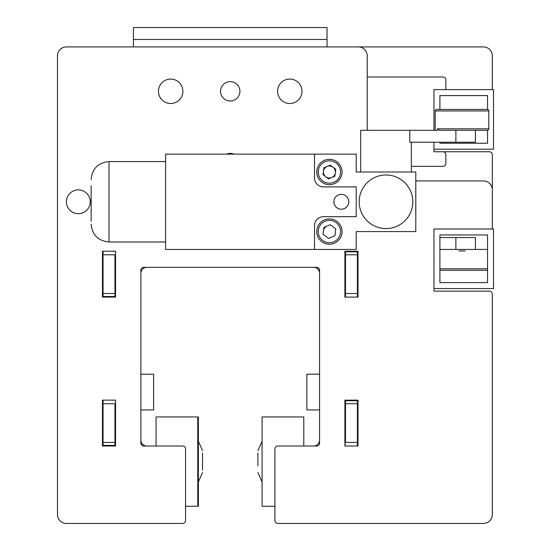 <?xml version="1.0" encoding="UTF-8"?>
<svg xmlns="http://www.w3.org/2000/svg" width="551" height="551" viewBox="0 0 551 551"><rect width="100%" height="100%" fill="white"/><g stroke="black" fill="none" stroke-linecap="round" stroke-linejoin="round"><path stroke-width="0.83" d="M103.051 293.518L103.051 251.228L103.051 254.803L114.966 254.803L114.966 296.5L103.051 296.5L103.051 293.518L114.966 293.518M103.051 442.439L103.051 400.143L103.051 403.718L114.966 403.718L114.966 445.415L103.051 445.415L103.051 442.439L114.966 442.439M114.966 445.415L114.966 446.014L114.966 445.415M103.051 297.092L103.051 296.5L103.051 297.092L102.458 297.092L115.558 297.092L115.558 251.228L102.458 251.228L102.458 297.092L102.458 251.228L115.558 251.228L115.558 297.092L114.966 297.092L114.966 296.5L114.966 297.092M103.051 445.415L103.051 446.014L103.051 445.415M103.051 419.208L102.458 419.208M102.906 419.208L102.906 431.123L102.458 431.123M115.558 431.123L114.966 431.123L115.558 431.123M115.558 419.208L114.966 419.208L115.558 419.208M492.153 89.613A2.975 2.975 0 0 0 492.325 88.608L492.325 55.844A8.933 8.933 0 0 0 483.392 46.911L357.406 46.911M345.491 46.911L327.025 46.911L327.025 39.465L327.025 43.928M133.432 39.465L327.025 39.465L327.025 27.55L133.432 27.55L133.432 46.911L114.966 46.911M103.051 46.911L66.416 46.911A8.933 8.933 0 0 0 57.483 55.844L57.483 514.517A8.933 8.933 0 0 0 66.416 523.45L103.051 523.45M114.966 523.45L182.574 523.45A2.975 2.975 0 0 0 185.556 520.475L185.556 506.293L197.768 506.293L197.768 416.942L156.064 416.942L156.064 446.014M146.835 446.014A5.958 5.958 0 0 1 140.877 440.056M140.877 273.268A5.958 5.958 0 0 1 146.835 267.311M313.622 267.311A5.958 5.958 0 0 1 319.58 273.268M319.58 440.056A5.958 5.958 0 0 1 313.622 446.014M303.794 446.014L303.794 416.942L262.097 416.942L262.097 506.293L274.908 506.293L274.908 520.475A2.975 2.975 0 0 0 277.883 523.45L345.491 523.45M357.406 523.45L483.392 523.45A8.933 8.933 0 0 0 492.325 514.517L492.325 317.941M492.325 192.85L492.325 154.728A2.975 2.975 0 0 0 489.35 151.745L433.947 151.745L433.947 149.183L433.947 151.745L433.947 149.183L433.947 151.745L442.887 151.745A2.975 2.975 0 0 1 445.862 154.728L445.862 163.365A2.975 2.975 0 0 1 442.887 166.34L411.315 166.34M345.491 251.228L345.491 251.821L345.491 251.228L344.898 251.228L344.898 297.092L345.491 297.092L345.491 293.518L357.406 293.518L357.406 297.092L357.406 254.803L345.491 254.803L345.491 251.821L357.406 251.821L357.406 254.803M344.898 297.092L357.998 297.092L357.998 251.228L344.898 251.228L344.898 297.092L345.491 297.092L345.491 293.518L345.491 297.092M489.35 151.745L442.887 151.745M357.406 251.228L357.406 251.821L357.406 251.228M345.491 254.803L345.491 296.5M345.491 403.718L345.491 400.742L357.406 400.742L357.406 446.014L357.406 442.439L345.491 442.439L345.491 403.718L357.406 403.718M345.491 400.143L345.491 400.742L345.491 400.143M357.406 400.143L357.406 400.742L357.406 400.143M345.491 419.208L344.898 419.208M345.491 431.123L344.898 431.123M357.998 431.123L357.406 431.123M357.998 419.208L357.406 419.208L357.998 419.208M433.947 288.572L433.947 291.135L442.887 291.135L433.947 291.135L433.947 288.572L433.947 291.135L433.947 288.572L493.517 288.572L493.517 229.002L433.947 229.002L433.947 288.572M367.235 76.988L442.887 76.988A2.975 2.975 0 0 1 445.862 79.971L445.862 88.608A2.975 2.975 0 0 1 445.69 89.613M170.658 79.075A12.212 12.212 0 0 0 158.447 91.287A12.212 12.212 0 0 0 170.658 103.498A12.212 12.212 0 0 0 182.87 91.287A12.212 12.212 0 0 0 170.658 79.075M230.228 81.61A9.677 9.677 0 0 0 220.552 91.287A9.677 9.677 0 0 0 230.228 100.964A9.677 9.677 0 0 0 239.905 91.287A9.677 9.677 0 0 0 230.228 81.61M289.798 79.075A12.212 12.212 0 0 0 277.587 91.287A12.212 12.212 0 0 0 289.798 103.498A12.212 12.212 0 0 0 302.01 91.287A12.212 12.212 0 0 0 289.798 79.075M78.332 189.875A11.915 11.915 0 0 0 66.416 201.783A11.915 11.915 0 0 0 78.332 213.698A11.915 11.915 0 0 0 90.247 201.783A11.915 11.915 0 0 0 78.332 189.875M233.955 154.128A9.677 9.677 0 0 0 226.502 154.128M492.153 229.002A2.975 2.975 0 0 0 492.325 227.997L492.325 189.875A8.933 8.933 0 0 0 483.392 180.935L415.785 180.935M367.235 130.305L367.235 55.844A8.933 8.933 0 0 0 358.302 46.911L66.416 46.911M492.325 514.517L492.325 294.117A2.975 2.975 0 0 0 489.35 291.135L433.947 291.135L489.35 291.135M277.883 523.45L483.392 523.45M57.483 55.844L57.483 514.517M66.416 523.45L182.574 523.45M185.556 520.475L185.556 448.989A2.975 2.975 0 0 0 182.574 446.014L143.852 446.014A2.975 2.975 0 0 1 140.877 443.032L140.877 270.286A2.975 2.975 0 0 1 143.852 267.311L316.605 267.311A2.975 2.975 0 0 1 319.58 270.286L319.58 443.032A2.975 2.975 0 0 1 316.605 446.014L277.883 446.014A2.975 2.975 0 0 0 274.908 448.989L274.908 520.475M344.898 446.014L357.998 446.014L357.998 400.143L344.898 400.143L344.898 446.014M115.558 400.143L102.458 400.143L102.458 446.014L115.558 446.014L115.558 400.143M202.527 453.018L202.527 470.21M257.93 465.912L257.93 453.018M357.406 428.919L357.998 428.878M344.898 440.766L345.491 440.766M114.966 440.766L115.558 440.766M487.559 249.458A1.488 1.488 0 0 0 487.332 249.438L475.417 249.438L475.417 237.522L455.877 237.522L455.877 249.438L439.905 249.438L487.332 249.438M439.905 270.286L487.332 270.286A1.488 1.488 0 0 0 487.559 270.272M439.905 237.522L455.877 237.522M487.332 109.456L436.702 109.456L487.332 109.456A1.488 1.488 0 0 1 488.82 110.944L488.82 128.817A1.488 1.488 0 0 1 487.332 130.305L475.417 130.305L475.417 142.22L409.772 142.22L409.772 130.305L360.685 130.305L360.685 172.002M411.315 142.22L411.315 172.002M341.324 194.338A7.445 7.445 0 0 0 333.878 201.783A7.445 7.445 0 0 0 341.324 209.228A7.445 7.445 0 0 0 348.769 201.783A7.445 7.445 0 0 0 341.324 194.338M385.996 228.589A26.806 26.806 0 0 0 412.802 201.783A26.806 26.806 0 0 0 385.996 174.977A26.806 26.806 0 0 0 359.19 201.783A26.806 26.806 0 0 0 385.996 228.589M436.702 109.456A1.488 1.488 0 0 0 435.207 110.944L435.207 130.305M409.772 130.305L437.404 130.305L437.404 128.817L488.82 128.817M487.332 130.305L439.092 130.305L437.404 128.817M455.877 142.22L455.877 130.305M314.518 249.438L356.215 249.438L356.215 231.572L415.785 231.572L415.785 172.002L356.215 172.002L356.215 154.128L165.596 154.128L165.596 249.438L314.518 249.438L314.518 225.614A8.933 8.933 0 0 1 323.451 216.674L356.215 216.674L356.215 186.892L323.451 186.892A8.933 8.933 0 0 1 314.518 177.959L314.518 154.128M91.135 221.261L91.135 185.804M324.498 219.904A12.659 12.659 0 0 1 341.076 226.661A12.659 12.659 0 0 1 334.319 243.239A12.659 12.659 0 0 0 341.076 226.661A12.659 12.659 0 0 0 324.498 219.904A12.659 12.659 0 0 0 317.741 236.482A12.659 12.659 0 0 0 334.319 243.239A12.659 12.659 0 0 1 317.741 236.482A12.659 12.659 0 0 1 324.498 219.904A12.659 12.659 0 0 0 317.741 236.482A12.659 12.659 0 0 0 334.319 243.239M335.779 228.885L330.269 224.712L323.898 227.391L323.038 234.251L328.548 238.425L334.918 235.745L335.779 228.885M327.087 226.048A5.985 5.985 0 0 0 323.471 230.821M325.758 176.747A5.985 5.985 0 0 0 335.345 172.787A5.985 5.985 0 0 0 327.122 166.471A5.985 5.985 0 0 0 325.758 176.747M324.573 160.3A12.659 12.659 0 0 1 341.11 167.167A12.659 12.659 0 0 1 334.243 183.703A12.659 12.659 0 0 0 341.11 167.167A12.659 12.659 0 0 0 324.573 160.3A12.659 12.659 0 0 0 317.707 176.837A12.659 12.659 0 0 0 334.243 183.703A12.659 12.659 0 0 1 317.707 176.837A12.659 12.659 0 0 1 324.573 160.3A12.659 12.659 0 0 0 317.707 176.837A12.659 12.659 0 0 0 334.243 183.703M335.8 169.364L330.318 165.148L323.926 167.786L323.017 174.639L328.499 178.855L334.891 176.217L335.8 169.364M319.58 374.198L306.845 374.198L306.845 409.937L319.58 409.937M344.898 409.937L345.491 409.937M357.406 409.937L357.998 409.937M102.458 409.937L103.051 409.937M114.966 409.937L115.558 409.937M140.877 409.937L153.612 409.937L153.612 374.198L140.877 374.198M197.768 506.293L198.36 506.293L198.36 416.942L197.768 416.942M487.559 130.284L487.559 143.226L439.905 143.226L439.905 142.22M439.905 109.456L439.905 95.571L487.559 95.571L487.559 109.47M433.947 130.305L433.947 89.613L493.517 89.613L493.517 149.183L433.947 149.183L433.947 142.22M439.905 234.96L439.905 282.615L487.559 282.615L487.559 234.96L439.905 234.96M344.898 444.306L345.491 444.306M114.966 444.306L115.558 444.306M465.196 250.925L458.831 250.925M439.905 268.798L487.559 268.798M488.82 110.944L435.207 110.944M91.135 179.447C92.196 168.592 98.154 162.635 109.008 161.574L109.008 241.992L165.596 241.992M333.741 241.861A11.172 11.172 0 0 0 339.705 227.239A11.172 11.172 0 0 0 325.076 221.275A11.172 11.172 0 0 0 319.112 235.904A11.172 11.172 0 0 0 333.741 241.861M333.672 182.326A11.172 11.172 0 0 0 339.733 167.738A11.172 11.172 0 0 0 325.145 161.677A11.172 11.172 0 0 0 319.084 176.265A11.172 11.172 0 0 0 333.672 182.326M198.36 482.056L202.527 472.572M198.36 441.172L202.527 450.656M262.097 482.056L257.93 472.572M262.097 441.172L257.93 450.656M102.458 437.79L103.051 437.79M357.998 437.79L357.406 437.79M109.008 241.992C98.154 240.932 92.196 234.981 91.135 224.126M109.008 161.574L165.596 161.574"/></g></svg>
